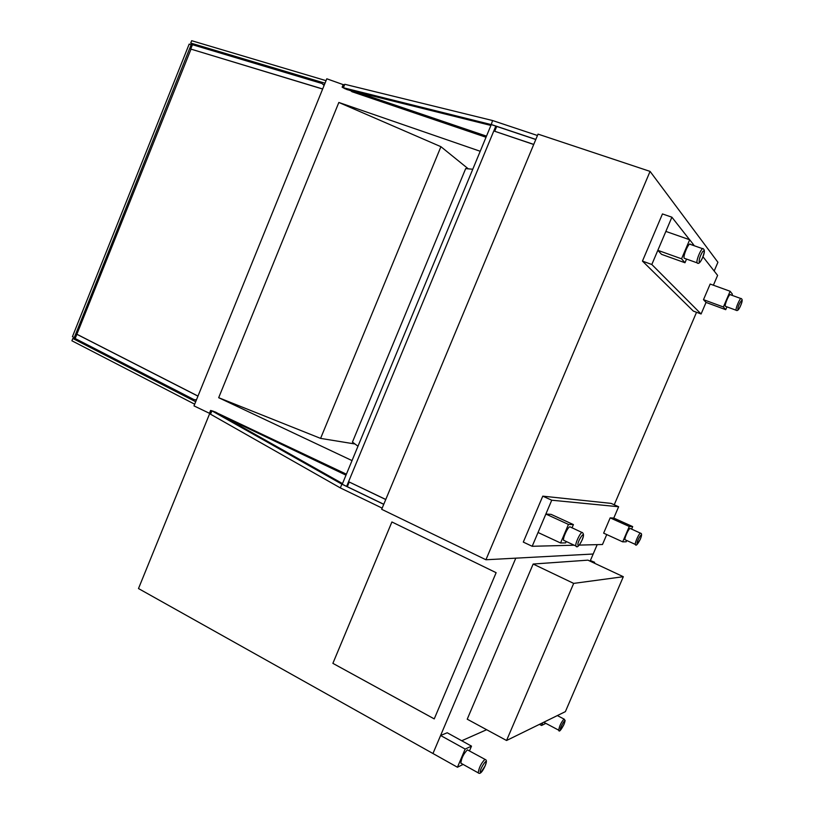 <?xml version="1.0" encoding="UTF-8"?>
<svg xmlns="http://www.w3.org/2000/svg" width="814" height="814" viewBox="0 0 814 814"><rect width="100%" height="100%" fill="white"/><g stroke="black" fill="none" stroke-linecap="round" stroke-linejoin="round"><path stroke-width="1.22" d="M352.024 460.592L218.681 397.7L320.594 438.39L354.975 443.986M468.294 168.844L440.923 146.693L338.838 102.462L480.219 151.272M218.681 397.7L338.838 102.462M538.034 134.117L381.674 509.31L485.927 559.757L650.071 171.398L538.034 134.117M714.173 271.031L717.917 262.271L650.071 171.398M597.191 544.637L593.182 554.019L485.927 559.757M696.54 312.281L614.234 504.782M486.497 136.131L355.718 91.768M486.304 136.589L351.495 90.71M486.029 137.261L351.963 91.717L350.732 90.68L351.455 90.812M346.174 474.725L219.078 413.919L346.398 474.186M345.991 475.162L224.43 417.073M343.172 84.625L326.801 78.785L193.997 405.891L210.673 413.878M345.278 88.879L342.134 87.179L343.518 87.413M350.732 90.73L348.484 89.967M213.482 411.294L210.612 410.449L209.585 412.963L210.734 413.716M210.612 410.449L211.762 411.192M219.058 413.96L218.03 413.471M490.923 125.448L347.018 89.601L343.376 87.749L491.269 124.603L492.562 120.533L344.79 84.29L343.376 87.749M535.826 139.418L490.954 124.4M537.454 135.5L492.562 120.533M210.531 414.214L211.905 410.846L341.89 484.167L340.323 487.901L210.531 414.214M342.501 483.577L215.7 412.159L211.905 410.846M341.89 484.167L383.74 504.334M382.163 508.129L340.323 487.901M347.517 486.192L346.845 485.866L347.527 486.162M496.479 126.994L495.767 126.75M346.662 486.314L495.807 126.119L346.662 486.314M346.459 486.294L342.226 484.249L491.269 124.603L495.807 126.119M385.775 499.46L349.247 482.02L385.744 499.531M383.77 504.263L347.313 486.701L349.247 482.02M533.709 144.485L494.709 131.268L533.74 144.404M535.785 139.509L496.713 126.424L494.709 131.268M440.923 146.693L320.594 438.39M325 83.211L190.72 43.071L191.666 40.7L326.038 80.647M190.72 43.071L193.671 45.065M195.686 401.729L72.822 338.482L76.943 339.438M194.678 404.212L71.907 340.781L72.822 338.482M72.426 336.691L74.298 337.576L191.158 44.79L189.174 44.109L72.426 336.691M75.427 337.841L74.298 337.576M192.145 45.462L191.158 44.79M322.659 88.97L190.72 49.044L322.629 89.041M190.72 49.044L192.45 44.699L321.988 83.506L324.094 85.45M323.484 84.473L324.308 84.921M197.955 396.133L76.852 334.289L75.163 338.522L193.752 399.481L196.357 400.081M76.852 334.289L190.985 49.206M197.975 396.072L77.147 334.371M196.561 399.562L195.36 399.827M610.174 517.867L629.293 526.485L622.7 541.849L603.642 533.15L610.174 517.867L613.776 518.08L618.63 506.746L611.121 503.388L542.775 496.153L523.3 542.093L532.183 546.286L574.226 545.217M579.192 545.095L602.482 544.505L606.735 534.564M542.775 496.153L551.739 500.213L532.183 546.286M618.63 506.746L551.739 500.213M689.59 239.723L671.896 217.196L662.454 213.94L642.45 261.101L693.314 311.08L701.098 313.98L706.043 302.421L725.722 309.676L726.933 306.858M713.4 285.215L717.602 275.397L702.97 256.766M642.45 261.101L651.821 264.499L701.098 313.98M671.896 217.196L651.821 264.499M694.352 245.787L692.958 244.007M560.561 542.989L538.044 532.488L545.868 514.061L551.098 514.367L573.412 524.592L568.457 524.43L560.561 542.989L565.618 542.887L566.208 541.493M572.008 527.899L573.412 524.592M545.868 514.061L568.457 524.43M622.7 541.849L626.18 541.788L626.729 540.496M613.776 518.08L632.692 526.597L629.293 526.485M631.593 529.171L632.692 526.597M692.48 245.126L692.979 243.956L689.682 239.754L665.862 231.41L657.834 250.325L661.558 254.344L684.971 262.739L686.538 259.076M657.834 250.325L681.562 258.811L684.971 262.739M689.682 239.754L681.562 258.811M731.898 295.279L732.386 294.149L730.127 291.27L723.392 306.98L725.722 309.676M730.127 291.27L710.174 284.045L703.489 299.664L706.043 302.421M703.489 299.664L723.392 306.98M582.01 532.488L569.973 526.821C568.091 526.383 562.494 538.288 563.634 540.293L564.285 540.598M640.414 533.15L630.178 528.449C628.866 528.103 624.175 538.339 625.01 539.713L625.386 539.886M690.333 244.231C688.97 241.941 682.834 255.891 684.177 258.231L684.92 258.496M730.423 294.668C729.507 293.04 724.389 304.711 725.335 306.278L725.752 306.43M496.133 572.69L434.238 718.894L332.875 663.349L391.9 521.967L496.133 572.69M434.238 718.884L332.885 663.349L391.91 521.967M469.505 750.813L471.499 746.133L447.212 732.763L440.598 735.49L432.956 753.52L515.791 558.16L593.182 554.019L590.282 560.775M209.747 413.431L138.492 588.553L457.448 767.236L463.105 764.427M486.64 729.71L461.731 740.75M440.598 735.49L465.17 749.073L457.448 767.236M471.499 746.133L465.17 749.073M539.438 724.368L541.554 725.488L545.838 723.361M542.735 722.751L541.554 725.488M485.002 759.37L467.399 749.847C463.583 753.805 461.396 758.241 460.856 763.166L461.396 763.461M623.321 576.709L587.932 560.154L533.15 564.041L573.677 583.394L506.552 740.496L565.384 711.639L623.321 576.709L573.677 583.394M533.15 564.041L467.226 719.189L506.552 740.496M591.147 560.917L594.637 562.301L590.832 560.734L589.407 560.846L591.147 560.917L590.883 561.538M594.637 562.301L594.281 563.125M357.987 446.214L352.431 442.104L465.679 168.61L472.771 169.241M342.735 87.22L343.793 84.625M211.07 410.805L210.043 413.329M578.266 545.573C575.63 543.223 587.413 526.088 582.081 540.008C580.565 543.355 579.293 545.207 578.266 545.573M563.634 540.293L575.885 545.991C576.963 548.137 579.049 546.133 582.122 539.977C583.75 536.446 583.923 534.045 582.631 532.783L582.234 532.448C580.413 532.051 574.806 544.006 575.885 545.991L576.444 546.306M637.25 543.996C635.592 542.053 644.759 527.848 640.221 539.387L637.25 543.996M625.01 539.713L635.368 544.434C635.866 546.316 637.494 544.627 640.242 539.367C641.819 535.551 641.992 533.526 640.781 533.312L640.547 533.119C639.275 532.794 634.574 543.07 635.368 544.434L635.693 544.607M699.216 262.108C698.931 259.442 700.091 255.911 702.706 251.516C704.741 249.745 704.7 251.78 702.594 257.611C701.068 260.979 699.948 262.474 699.216 262.108M703.245 248.779C701.963 246.5 695.807 260.511 697.069 262.83L697.7 263.126M737.901 309.615C737.138 305.535 745.359 293.589 740.567 305.738C739.316 308.526 738.42 309.819 737.901 309.615M741.239 298.596C740.374 296.988 735.246 308.689 736.131 310.246L736.507 310.409M480.871 772.425C477.218 772.527 490.079 752.767 485.032 766.015L480.871 772.425M460.856 763.166L478.235 772.862C479.924 774.511 482.224 772.191 485.113 765.913C486.68 762.23 486.813 760.144 485.51 759.645L484.788 759.452C481.043 763.491 478.866 767.958 478.235 772.862L478.693 773.158M560.724 729.751C558.424 729.476 568.162 713.705 563.878 724.633L560.724 729.751M544.088 722.435L558.719 730.178C559.055 732.346 560.785 730.473 563.919 724.582C565.832 718.263 565.089 721.591 564.336 719.24L563.939 719.118C561.1 722.486 559.36 726.169 558.719 730.178L558.994 730.341M342.134 87.179L343.193 84.585M684.177 258.231L697.069 262.83C698.453 264.418 700.294 262.698 702.604 257.672C704.67 252.839 704.924 249.929 703.347 248.952M690.435 244.404L702.624 248.697M725.335 306.278L736.131 310.246C737.392 311.243 738.868 309.758 740.567 305.769C742.419 301.556 742.663 299.196 741.3 298.697M730.484 294.77L740.893 298.545M557.356 715.577L564.041 719.077"/></g></svg>
